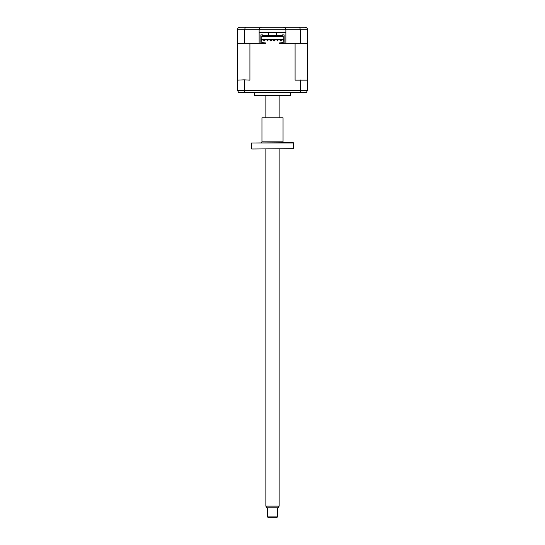 <?xml version="1.0" encoding="UTF-8"?>
<svg xmlns="http://www.w3.org/2000/svg" width="545" height="545" viewBox="0 0 545 545"><rect width="100%" height="100%" fill="white"/><g stroke="black" fill="none" stroke-linecap="round" stroke-linejoin="round"><path stroke-width="0.82" d="M307.55 29.743L307.55 43.28L300.479 43.28L300.479 29.743L259.127 29.743C259.291 28.238 260.115 27.407 261.62 27.25L305.057 27.25C306.535 27.366 307.366 28.197 307.55 29.743L300.479 29.743L299.593 27.25M290.022 27.25L303.231 27.25M300.479 43.28L285.873 43.28L285.873 32.564L259.127 32.564L259.127 43.28L237.45 43.28L237.45 29.743C237.634 28.197 238.465 27.366 239.943 27.25L251.736 27.25M286.616 27.25L280.804 27.25M264.196 27.25L261.62 27.25C260.115 27.407 259.291 28.238 259.127 29.743L244.521 29.743L245.407 27.25L261.62 27.25M239.943 27.25L245.407 27.25M283.38 27.25C284.885 27.407 285.709 28.238 285.873 29.743C285.709 28.238 284.885 27.407 283.38 27.25M305.057 27.25L305.806 27.366M259.127 32.564L259.127 29.743M244.521 43.28L244.521 29.743L237.45 29.743M285.444 43.28L279.142 43.28L283.175 42.946L283.175 40.786L284.129 40.786L284.129 43.28L295.083 43.28L295.083 80.156L307.55 80.156L307.55 90.368L306.297 92.527L244.957 92.527L244.521 90.368L300.479 90.368L300.043 92.527M249.917 80.156L244.106 79.822L249.917 80.156L249.917 43.28L265.858 43.28L261.825 42.946L261.825 39.54L260.871 39.54L260.871 43.28L259.556 43.28M285.873 32.564L285.873 29.743M265.006 32.564A0.831 0.831 0 0 1 265.027 32.734L262.533 32.734M279.994 32.564A0.831 0.831 0 0 0 279.973 32.734L259.127 32.734M290.771 92.527L290.771 95.627L254.229 95.627L254.229 92.527M288.659 95.852L256.341 95.852M255.06 95.852A1.662 1.662 0 0 1 254.229 95.627M289.94 95.852A1.662 1.662 0 0 0 290.771 95.627M265.483 36.222L265.483 36.719L266.233 36.719L266.233 36.222M268.808 36.719L269.55 36.719L269.55 36.222L269.55 36.719L268.808 36.719L268.808 36.222L268.808 36.719M272.125 36.719L272.125 36.222L272.125 36.719L272.875 36.719L272.875 36.222L272.875 36.719L272.125 36.719M275.45 36.719L275.45 36.222L275.45 36.719L276.192 36.719L276.192 36.222L276.192 36.719L275.45 36.719M277.896 40.868L277.896 40.037L277.071 40.037L277.071 40.868L277.896 40.868M274.578 40.037L274.578 40.868L273.747 40.868L274.578 40.868L274.578 40.037L273.747 40.037L273.747 40.868L273.747 40.037M271.253 40.037L271.253 40.868L270.422 40.868L271.253 40.868L271.253 40.037L270.422 40.037L270.422 40.868L270.422 40.037M267.929 40.868L267.929 40.037L267.104 40.037L267.104 40.868L267.929 40.868M281.22 40.037L280.389 40.037L280.389 40.868L281.22 40.868L281.22 40.037M264.611 40.037L263.78 40.037L263.78 40.868L264.611 40.868L264.611 40.037M262.533 34.894L262.533 35.554L262.533 34.894L260.871 34.894L260.871 39.54M282.467 35.554L282.467 34.894L282.467 35.554L262.533 35.554M282.467 34.894L284.129 34.894L284.129 40.786M284.129 39.54L283.175 39.54L283.175 40.786M261.825 39.54L261.825 35.888L283.175 35.888L283.175 39.54M261.825 40.786L260.871 40.786M265.858 42.946L261.825 42.612M237.45 43.28L237.45 80.156L244.106 79.822M237.45 80.156L237.45 90.368L244.521 90.368L244.521 80.156M238.703 92.527L237.45 90.368L238.703 92.527L244.957 92.527M300.894 79.822L300.479 80.156L300.479 90.368L307.55 90.368M300.479 80.156L295.083 80.156M307.55 43.28L307.55 80.156M283.175 39.955L261.825 39.955M283.175 42.612L279.142 42.946M261.825 36.222L283.175 36.222M261.825 39.294L283.175 39.294M279.517 36.222L279.517 36.719L279.517 36.222M278.767 36.719L279.517 36.719L278.767 36.719L278.767 36.222L278.767 36.719M268.433 32.734L268.433 35.554M276.567 32.734L276.567 35.554M277.48 516.919L276.656 517.75L268.344 517.75L267.52 516.919L277.48 516.919L277.48 507.783M279.142 506.121L278.188 507.783L266.812 507.783L265.858 506.121L279.142 506.121L279.142 149.003M251.736 149.003L293.598 148.669L251.736 149.003M293.598 143.008L251.402 143.008L293.264 142.674L293.598 148.669M251.402 143.008L251.402 148.669M261.123 142.674A0.831 0.831 0 0 0 261.954 141.843L283.046 141.843A0.831 0.831 0 0 0 283.877 142.674M283.046 117.775L261.954 117.775L283.046 117.775L283.046 141.843M261.954 117.775L261.954 141.843M267.52 516.919L267.52 507.783M265.858 506.121L265.858 149.003M265.858 117.441L265.858 95.852M279.142 117.441L279.142 95.852"/></g></svg>
